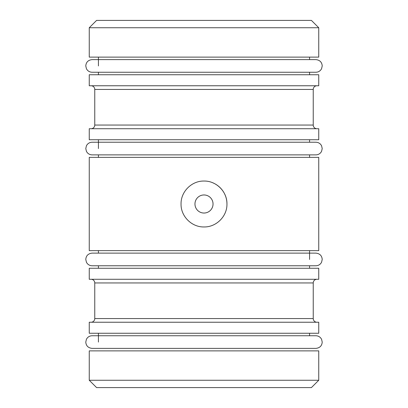 <?xml version="1.0" encoding="UTF-8"?>
<svg xmlns="http://www.w3.org/2000/svg" width="408" height="408" viewBox="0 0 408 408"><rect width="100%" height="100%" fill="white"/><g stroke="black" fill="none" stroke-linecap="round" stroke-linejoin="round"><path stroke-width="0.61" d="M213.037 204A9.037 9.037 0 0 0 204 194.963A9.037 9.037 0 0 0 194.963 204A9.037 9.037 0 0 0 204 213.037A9.037 9.037 0 0 0 213.037 204M226.95 204C227.236 191.714 216.311 180.764 204.01 181.05C191.719 180.764 180.775 191.658 181.05 204C180.754 216.301 191.714 227.236 203.99 226.95C216.306 227.236 227.236 216.301 226.95 204A22.95 22.95 0 0 0 212.813 182.809M89.25 333.254L318.75 333.254L318.75 322.238L89.25 322.238L89.25 333.254M315.894 335.743L92.106 335.743C89.536 335.845 87.644 337.023 86.425 339.283L85.782 342.067C86.083 345.836 88.194 347.947 92.106 348.391L315.894 348.391C319.806 347.947 321.917 345.836 322.218 342.067L321.575 339.283C320.356 337.023 318.464 335.845 315.894 335.743L309.57 335.743L309.57 333.254M98.43 342.067L98.43 333.254M89.25 380.256L318.75 380.256L318.75 350.88L89.25 350.88L89.25 380.256L96.594 387.6L311.406 387.6L318.75 380.256M96.594 20.4L311.406 20.4L318.75 27.744L89.25 27.744L96.594 20.4M89.25 27.744L89.25 57.12L318.75 57.12L318.75 27.744M309.57 74.746L309.57 72.257M309.57 59.609L309.57 57.12M98.43 74.746L98.43 72.257M98.43 65.933L98.43 57.12M89.25 85.762L318.75 85.762L318.75 74.746L89.25 74.746L89.25 85.762M91.086 85.762A3.672 3.672 0 0 1 94.758 89.434L313.242 89.434A3.672 3.672 0 0 1 316.914 85.762M94.758 89.434L94.758 125.052L313.242 125.052L313.242 89.434M94.758 125.052A3.672 3.672 0 0 1 91.086 128.724M313.242 125.052A3.672 3.672 0 0 0 316.914 128.724M89.25 139.74L318.75 139.74L318.75 128.724L89.25 128.724L89.25 139.74M309.57 157.366L309.57 154.877M309.57 142.229L309.57 139.74M98.43 157.366L98.43 154.877M98.43 148.553L98.43 139.74M89.25 250.634L318.75 250.634L318.75 157.366L89.25 157.366L89.25 250.634M309.57 268.26L309.57 265.771M309.57 259.447L309.57 250.634M98.43 268.26L98.43 265.771M98.43 253.123L98.43 250.634M89.25 279.276L318.75 279.276L318.75 268.26L89.25 268.26L89.25 279.276M91.086 279.276A3.672 3.672 0 0 1 94.758 282.948L313.242 282.948A3.672 3.672 0 0 1 316.914 279.276M94.758 282.948L94.758 318.566L313.242 318.566L313.242 282.948M94.758 318.566A3.672 3.672 0 0 1 91.086 322.238M313.242 318.566A3.672 3.672 0 0 0 316.914 322.238M96.732 335.743L98.43 335.743M94.865 253.123L315.894 253.123C319.806 253.567 321.917 255.678 322.218 259.447L321.575 262.232C320.356 264.491 318.464 265.669 315.894 265.771L92.106 265.771C89.536 265.669 87.644 264.491 86.425 262.232L85.782 259.447C86.083 255.678 88.194 253.567 92.106 253.123L94.865 253.123L92.106 253.123M313.135 253.123L315.894 253.123M92.142 142.229L92.106 142.229C89.536 142.331 87.644 143.509 86.425 145.768L85.782 148.553L86.425 151.337C87.644 153.597 89.536 154.775 92.106 154.877L92.142 154.877M315.894 154.877L315.894 154.877C318.464 154.775 320.356 153.597 321.575 151.337L322.218 148.553L321.575 145.768C320.356 143.509 318.464 142.331 315.894 142.229L92.106 142.229M315.858 154.877L92.106 154.877M195.386 59.609L315.894 59.609C319.806 60.053 321.917 62.164 322.218 65.933L321.575 68.717C320.356 70.977 318.464 72.155 315.894 72.257L92.106 72.257C89.536 72.155 87.644 70.977 86.425 68.717L85.782 65.933C86.083 62.164 88.194 60.053 92.106 59.609L195.386 59.609"/></g></svg>

